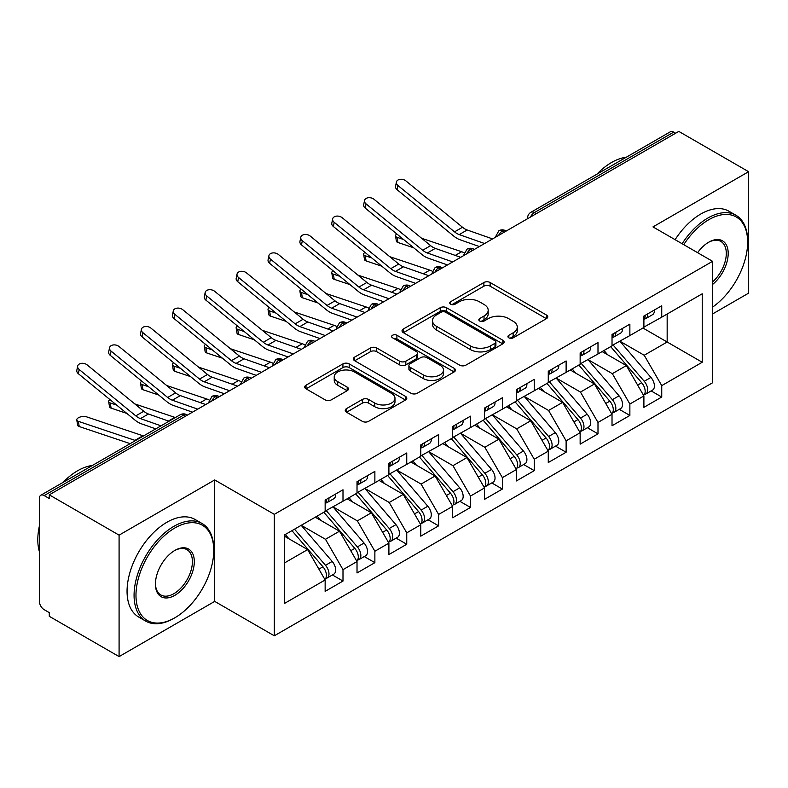 <?xml version="1.0" encoding="UTF-8"?>
<svg xmlns="http://www.w3.org/2000/svg" width="788" height="788" viewBox="0 0 788 788"><rect width="100%" height="100%" fill="white"/><g stroke="black" fill="none" stroke-linecap="round" stroke-linejoin="round"><path stroke-width="1.18" d="M508.841 337.835A3.093 1.793 0 0 0 513.215 337.835L546.458 318.638A4.423 2.551 0 0 0 547.759 316.835A4.423 2.551 0 0 0 546.458 315.033L490.146 282.518A4.423 2.551 0 0 0 483.881 282.518L450.647 301.706A3.093 1.793 0 0 0 449.741 302.976A3.093 1.793 0 0 0 450.647 304.237A3.093 1.793 0 0 0 455.021 304.237L459.325 301.755A14.154 8.176 0 0 1 479.35 301.755L484.039 304.464A14.154 8.176 0 0 1 488.186 310.245A14.154 8.176 0 0 1 484.039 316.018L479.744 318.51A3.093 1.793 0 0 0 478.828 319.77A3.093 1.793 0 0 0 479.744 321.031A3.093 1.793 0 0 0 484.118 321.031L488.422 318.549A14.154 8.176 0 0 1 508.447 318.549L513.136 321.258A14.154 8.176 0 0 1 517.283 327.04A14.154 8.176 0 0 1 513.136 332.822L508.841 335.304A3.093 1.793 0 0 0 507.925 336.565A3.093 1.793 0 0 0 508.841 337.835L508.841 335.304M346.533 408.598A4.423 2.551 0 0 0 345.243 410.4A4.423 2.551 0 0 0 346.533 412.213L362.332 421.334A4.423 2.551 0 0 0 368.597 421.334L405.515 400.018A4.423 2.551 0 0 0 406.805 398.206A4.423 2.551 0 0 0 405.515 396.403L349.192 363.889A4.423 2.551 0 0 0 342.938 363.889L306.02 385.204A4.423 2.551 0 0 0 304.729 387.006A4.423 2.551 0 0 0 306.02 388.819L325.109 399.831A4.423 2.551 0 0 0 331.364 399.831L347.163 390.71A4.423 2.551 0 0 0 348.463 388.908A4.423 2.551 0 0 0 347.163 387.105L337.697 381.638A11.84 6.836 0 0 1 334.23 376.802A11.84 6.836 0 0 1 341.539 370.488A11.84 6.836 0 0 1 354.433 371.975L391.508 393.379A11.84 6.836 0 0 1 394.975 398.206A11.84 6.836 0 0 1 387.676 404.52A11.84 6.836 0 0 1 374.773 403.042L368.597 399.477A4.423 2.551 0 0 0 362.332 399.477L346.533 408.598L346.533 412.213M712.579 313.949L748.6 293.156L748.6 171.695L678.793 131.399L49.28 494.844L49.28 498.528L44.177 495.583A6.757 3.901 -120 0 0 40.799 495.248A6.757 3.901 -120 0 0 39.4 498.341L39.4 601.392A6.757 3.901 -120 0 0 44.177 609.676L49.28 612.621L49.28 616.305L119.087 656.601L214.71 601.392L274.313 635.808L274.313 514.347L214.71 479.941L119.087 535.141L49.28 494.844M748.6 171.695L652.976 226.905L712.579 261.32L274.313 514.347M459.64 365.149A4.423 2.551 0 0 0 465.895 365.149L502.813 343.844A4.423 2.551 0 0 0 504.113 342.031A4.423 2.551 0 0 0 502.813 340.229L446.5 307.714A4.423 2.551 0 0 0 440.236 307.714L403.318 329.029A4.423 2.551 0 0 0 402.028 330.832A4.423 2.551 0 0 0 403.318 332.644L459.64 365.149M393.764 338.505A3.093 1.793 0 0 1 396.906 338.939L396.906 335.255L454.164 368.311A4.423 2.551 0 0 1 455.464 370.124A4.423 2.551 0 0 1 454.164 371.926L417.246 393.242A4.423 2.551 0 0 1 410.991 393.242L354.669 360.727L354.669 357.112A4.423 2.551 0 0 0 353.379 358.924A4.423 2.551 0 0 0 354.669 360.727M354.669 357.112L370.468 347.991A4.423 2.551 0 0 1 376.733 347.991L399.565 361.18A4.423 2.551 0 0 0 405.83 361.18L416.31 355.132A4.423 2.551 0 0 0 417.601 353.32A4.423 2.551 0 0 0 416.31 351.517L392.532 337.786A3.093 1.793 0 0 1 391.626 336.525A3.093 1.793 0 0 1 393.537 334.87A3.093 1.793 0 0 1 396.906 335.255M274.313 635.808L712.579 382.771L712.579 261.32M642.939 328.025L702.226 362.253L702.226 293.796L661.743 317.17L661.743 305.764L643.894 316.067L643.894 327.473L629.868 335.57L629.868 324.163L612.02 334.467L612.02 345.873L597.994 353.97L597.994 342.563L580.145 352.866L580.145 364.283L566.119 372.379L566.119 360.963L548.271 371.276L548.271 382.682L534.244 390.779L534.244 379.373L516.396 389.676L516.396 401.082L502.37 409.179L502.37 397.773L484.521 408.076L484.521 419.482L470.495 427.589L470.495 416.172L452.647 426.475L452.647 437.892L438.62 445.988L438.62 434.572L420.772 444.885L420.772 456.291L406.746 464.388L406.746 452.982L388.898 463.285L388.898 474.691L374.871 482.788L374.871 471.382L357.023 481.685L357.023 493.101L342.997 501.198L342.997 489.781L325.149 500.084L325.149 511.501L284.675 534.865L284.675 603.332L325.149 579.958L307.625 549.591L284.675 536.342M702.226 362.253L661.743 385.627L644.21 355.26L619.989 341.273M651.144 390.917L661.743 397.034L661.743 385.627M661.743 397.034L643.894 407.347L643.894 395.931L629.868 404.027L612.335 373.67L588.114 359.683M619.279 409.327L629.868 415.443L629.868 404.027M629.868 415.443L612.02 425.747L612.02 414.33L597.994 422.437L580.46 392.069L556.239 378.082M587.405 427.726L597.994 433.843L597.994 422.437M597.994 433.843L580.145 444.146L580.145 432.74L566.119 440.837L548.586 410.469L524.365 396.482M555.53 446.126L566.119 452.243L566.119 440.837M566.119 452.243L548.271 462.546L548.271 451.14L534.244 459.237L516.711 428.869L492.49 414.882M523.656 464.526L534.244 470.643L534.244 459.237M534.244 470.643L516.396 480.956L516.396 469.54L502.37 477.636L484.837 447.279L460.616 433.292M491.781 482.936L502.37 489.053L502.37 477.636M502.37 489.053L484.521 499.356L484.521 487.949L470.495 496.046L452.972 465.678L428.741 451.691M459.906 501.335L470.495 507.452L470.495 496.046M470.495 507.452L452.647 517.755L452.647 506.349L438.62 514.446L421.097 484.078L396.866 470.091M428.032 519.735L438.62 525.852L438.62 514.446M438.62 525.852L420.772 536.155L420.772 524.749L406.746 532.846L389.223 502.478L364.992 488.501M396.157 538.135L406.746 544.252L406.746 532.846M406.746 544.252L388.898 554.565L388.898 543.149L374.871 551.245L357.348 520.888L333.117 506.901M364.283 556.545L374.871 562.662L374.871 551.245M374.871 562.662L357.023 572.965L357.023 561.558L342.997 569.655L325.474 539.288L301.243 525.3M332.408 574.945L342.997 581.061L342.997 569.655M342.997 581.061L325.149 591.364L325.149 579.958M325.149 511.126L342.997 501.198M284.675 562.839L307.625 549.591M357.023 492.727L374.871 482.788M325.474 539.288L339.5 531.191L315.269 517.204M357.023 561.558L339.5 531.191M388.898 474.327L406.746 464.388M357.348 520.888L371.365 512.791L347.144 498.804M388.898 543.149L371.365 512.791M420.772 455.927L438.62 445.988M389.223 502.478L403.239 494.381L379.018 480.394M420.772 524.749L403.239 494.381M452.647 437.517L470.495 427.589M421.097 484.078L435.114 475.982L410.893 461.995M452.647 506.349L435.114 475.982M484.521 419.118L502.37 409.179M452.972 465.678L466.988 457.582L442.767 443.595M484.521 487.949L466.988 457.582M516.396 400.718L534.244 390.779M484.837 447.279L498.863 439.182L474.642 425.195M516.396 469.54L498.863 439.182M548.271 382.318L566.119 372.379M516.711 428.869L530.738 420.772L506.517 406.785M548.271 451.14L530.738 420.772M580.145 363.908L597.994 353.97M548.586 410.469L562.612 402.373L538.391 388.385M580.145 432.74L562.612 402.373M612.02 345.508L629.868 335.57M580.46 392.069L594.487 383.973L570.266 369.986M612.02 414.33L594.487 383.973M675.611 133.241L673.701 132.138L534.323 212.602L536.234 213.706M530.501 217.015A6.757 3.901 120 0 1 534.323 212.602A6.757 3.901 60 0 0 530.945 212.267L670.312 131.803A6.757 3.901 60 0 1 673.701 132.138M643.894 327.109L661.743 317.17M644.21 355.26L667.16 342.012L667.16 314.038L702.226 293.796M612.335 373.67L626.361 365.573L602.14 351.586M643.894 395.931L626.361 365.573M119.087 535.141L119.087 656.601M214.71 601.392L214.71 479.941M504.202 232.194L502.291 231.091A6.757 3.901 -120 0 0 498.912 230.756A6.757 3.901 -120 0 0 498.834 230.805L495.691 236.518A6.757 3.901 0 0 0 495.76 237.07M472.327 250.594L470.416 249.491A6.757 3.901 -120 0 0 467.038 249.156A6.757 3.901 -120 0 0 466.959 249.205L463.817 254.918A6.757 3.901 0 0 0 463.886 255.479M440.453 269.004L438.542 267.9A6.757 3.901 -120 0 0 435.163 267.565A6.757 3.901 -120 0 0 435.084 267.605L431.942 273.328A6.757 3.901 0 0 0 432.011 273.879M408.578 287.403L406.667 286.3A6.757 3.901 -120 0 0 403.289 285.965A6.757 3.901 -120 0 0 403.21 286.014L400.068 291.727A6.757 3.901 0 0 0 400.137 292.279M376.703 305.803L374.793 304.7A6.757 3.901 -120 0 0 371.414 304.365A6.757 3.901 -120 0 0 371.335 304.414L368.193 310.127A6.757 3.901 0 0 0 368.262 310.679M344.839 324.213L342.918 323.1A6.757 3.901 -120 0 0 339.539 322.765A6.757 3.901 -120 0 0 339.461 322.814L336.318 328.527A6.757 3.901 0 0 0 336.387 329.089M312.964 342.613L311.043 341.509A6.757 3.901 -120 0 0 307.665 341.174A6.757 3.901 -120 0 0 307.586 341.224L304.444 346.937A6.757 3.901 0 0 0 304.513 347.488M281.089 361.012L279.169 359.909A6.757 3.901 -120 0 0 275.79 359.574A6.757 3.901 -120 0 0 275.711 359.624L272.569 365.337A6.757 3.901 0 0 0 272.638 365.888M249.215 379.412L247.304 378.309A6.757 3.901 -120 0 0 243.916 377.974A6.757 3.901 -120 0 0 243.837 378.023L240.695 383.736A6.757 3.901 0 0 0 240.764 384.298M217.34 397.822L215.429 396.709A6.757 3.901 -120 0 0 212.041 396.374A6.757 3.901 -120 0 0 211.962 396.423L208.82 402.136A6.757 3.901 0 0 0 208.889 402.698M510.072 338.269L513.136 336.506A14.154 8.176 0 0 0 517.283 330.724L517.283 327.04M488.186 310.245L488.186 313.919A14.154 8.176 0 0 1 484.039 319.701L480.976 321.474M546.399 318.677L490.146 286.192A4.423 2.551 0 0 0 483.881 286.192L451.879 304.67M502.754 343.873L446.5 311.398A4.423 2.551 0 0 0 440.236 311.398L403.377 332.674M494.992 343.302A3.093 1.793 0 0 0 495.898 342.031A3.093 1.793 0 0 0 494.992 340.771L445.555 312.225A3.093 1.793 0 0 0 441.181 312.225L436.641 314.845A14.154 8.176 0 0 0 432.494 320.627A14.154 8.176 0 0 0 436.641 326.409L470.436 345.912A14.154 8.176 0 0 0 490.451 345.912L494.992 343.302L494.992 346.976A3.093 1.793 0 0 0 495.898 345.715L495.898 342.031M432.494 320.627L432.494 324.311A14.154 8.176 0 0 0 436.641 330.093L436.641 326.409M494.992 346.976L490.451 349.596A14.154 8.176 0 0 1 470.436 349.596L436.641 330.093M354.728 360.766L370.468 351.675L370.468 347.991M417.601 353.32L417.601 357.003A4.423 2.551 0 0 1 416.31 358.806L405.83 364.864A4.423 2.551 0 0 1 399.565 364.864L376.733 351.675A4.423 2.551 0 0 0 370.468 351.675M396.906 338.939L454.105 371.966M423.264 374.861A11.84 6.836 0 0 0 436.168 376.349A11.84 6.836 0 0 0 443.477 370.035A11.84 6.836 0 0 0 440.009 365.199L426.948 357.654A4.423 2.551 0 0 0 420.684 357.654L410.203 363.711A4.423 2.551 0 0 0 408.913 365.514A4.423 2.551 0 0 0 410.203 367.326L423.264 374.861L423.264 378.545A11.84 6.836 0 0 0 436.168 380.023A11.84 6.836 0 0 0 443.477 373.709L443.477 370.035M408.913 365.514L408.913 369.198A4.423 2.551 0 0 0 410.203 371L410.203 367.326M423.264 378.545L410.203 371M394.975 398.206L394.975 401.89A11.84 6.836 0 0 1 387.676 408.204A11.84 6.836 0 0 1 374.773 406.726L368.597 403.151A4.423 2.551 0 0 0 362.332 403.151L346.592 412.242M334.23 376.802L334.23 380.486A11.84 6.836 0 0 0 337.697 385.312L337.697 381.638M347.104 390.75L337.697 385.312M405.456 400.048L349.192 367.572A4.423 2.551 0 0 0 342.938 367.572L306.079 388.848M613.251 345.164L644.239 381.284A9.013 5.201 60 0 1 647.716 389.853A9.013 5.201 60 0 1 645.855 393.98L652.543 390.119A9.013 5.201 -120 0 0 654.414 385.992A9.013 5.201 -120 0 0 650.927 377.422L619.949 341.303M645.855 393.98A9.013 5.201 60 0 1 644.397 394.394M610.7 346.641L641.688 382.751A9.013 5.201 60 0 1 645.165 391.321A9.013 5.201 60 0 1 643.53 395.3M413.69 247.787L397.95 242.507A5.634 2.522 170.7 0 1 396.374 241.118L395.527 235.947A5.634 2.522 -9.3 0 0 397.103 237.336L403.574 239.503M396.807 233.967A5.634 2.522 -9.3 0 0 395.527 235.947M607.686 354.787L604.012 350.502M421.659 238.301L461.66 251.727A22.537 13.012 60 0 1 464.152 252.8M643.894 319.573A9.013 5.201 -120 0 0 645.165 315.889A9.013 5.201 -120 0 0 645.155 315.338M644.397 318.963A9.013 5.201 -120 0 0 645.855 318.549A9.013 5.201 -120 0 0 647.716 314.422A9.013 5.201 -120 0 0 647.697 313.87M654.395 309.999A9.013 5.201 60 0 1 654.414 310.551A9.013 5.201 60 0 1 652.543 314.678L645.855 318.549M492.569 238.912L467.176 229.988A16.676 9.633 60 0 1 462.507 227.249L405.918 180.905A5.634 3.851 11.4 0 0 400.186 179.319A5.634 3.851 11.4 0 0 396.413 182.087A5.634 3.851 11.4 0 0 397.95 185.505L397.103 189.701A5.634 3.851 -168.6 0 1 395.566 186.283L396.413 182.087M484.6 243.522L459.207 234.588A16.676 9.633 60 0 1 454.538 231.849L397.95 185.505M397.103 189.701L453.691 236.045A22.537 13.012 -120 0 0 460.005 239.739L479.35 246.546M581.377 363.564L612.365 399.683A9.013 5.201 60 0 1 615.842 408.253A9.013 5.201 60 0 1 613.98 412.38L620.668 408.519A9.013 5.201 -120 0 0 622.54 404.392A9.013 5.201 -120 0 0 619.053 395.822L588.075 359.702M613.98 412.38A9.013 5.201 60 0 1 612.522 412.804M578.825 365.041L609.813 401.161A9.013 5.201 60 0 1 613.291 409.73A9.013 5.201 60 0 1 611.655 413.71M381.816 266.196L366.075 260.907A5.634 2.522 170.7 0 1 364.499 259.518L363.652 254.347A5.634 2.522 -9.3 0 0 365.228 255.736L371.7 257.912M364.933 252.367A5.634 2.522 -9.3 0 0 363.652 254.347M575.811 373.187L572.137 368.902M389.784 256.701L429.785 270.126A22.537 13.012 60 0 1 432.277 271.2M549.502 381.973L580.49 418.093A9.013 5.201 60 0 1 583.967 426.653A9.013 5.201 60 0 1 582.105 430.78L588.794 426.919A9.013 5.201 -120 0 0 590.665 422.792A9.013 5.201 -120 0 0 587.178 414.222L556.2 378.102M582.105 430.78A9.013 5.201 60 0 1 580.648 431.203M546.951 383.441L577.939 419.561A9.013 5.201 60 0 1 581.416 428.13A9.013 5.201 60 0 1 579.781 432.11M349.941 284.596L334.201 279.316A5.634 2.522 170.7 0 1 332.625 277.928L331.778 272.746A5.634 2.522 -9.3 0 0 333.354 274.135L339.825 276.312M333.058 270.767A5.634 2.522 -9.3 0 0 331.778 272.746M543.937 391.587L540.263 387.302M357.91 275.111L397.91 288.536A22.537 13.012 60 0 1 400.402 289.61M517.627 400.373L548.615 436.493A9.013 5.201 60 0 1 552.092 445.062A9.013 5.201 60 0 1 550.231 449.19L556.919 445.319A9.013 5.201 -120 0 0 558.79 441.191A9.013 5.201 -120 0 0 555.313 432.622L524.325 396.512M550.231 449.19A9.013 5.201 60 0 1 548.773 449.603M515.076 401.841L546.064 437.961A9.013 5.201 60 0 1 549.541 446.53A9.013 5.201 60 0 1 547.906 450.509M318.066 302.996L302.326 297.716A5.634 2.522 170.7 0 1 300.75 296.327L299.903 291.156A5.634 2.522 -9.3 0 0 301.479 292.545L307.95 294.712M301.183 289.166A5.634 2.522 -9.3 0 0 299.903 291.156M512.062 409.987L508.388 405.712M326.035 293.51L366.036 306.936A22.537 13.012 60 0 1 368.528 308.01M485.753 418.773L516.741 454.893A9.013 5.201 60 0 1 520.218 463.462A9.013 5.201 60 0 1 518.356 467.589L525.044 463.728A9.013 5.201 -120 0 0 526.916 459.601A9.013 5.201 -120 0 0 523.439 451.031L492.451 414.912M518.356 467.589A9.013 5.201 60 0 1 516.898 468.003M483.202 420.25L514.19 456.37A9.013 5.201 60 0 1 517.677 464.93A9.013 5.201 60 0 1 516.032 468.909M286.192 321.396L270.451 316.116A5.634 2.522 170.7 0 1 268.875 314.727L268.028 309.556A5.634 2.522 -9.3 0 0 269.604 310.945L276.076 313.122M269.309 307.576A5.634 2.522 -9.3 0 0 268.028 309.556M480.188 428.396L476.513 424.111M294.16 311.91L334.161 325.336A22.537 13.012 60 0 1 336.653 326.409M612.02 337.973A9.013 5.201 -120 0 0 613.291 334.289A9.013 5.201 -120 0 0 613.281 333.738M612.522 337.363A9.013 5.201 -120 0 0 613.98 336.949A9.013 5.201 -120 0 0 615.842 332.822A9.013 5.201 -120 0 0 615.832 332.27M622.52 328.409A9.013 5.201 60 0 1 622.54 328.951A9.013 5.201 60 0 1 620.668 333.078L613.98 336.949M460.694 257.321L435.301 248.387A16.676 9.633 60 0 1 430.632 245.649L374.044 199.305A5.634 3.851 11.4 0 0 368.311 197.729A5.634 3.851 11.4 0 0 364.539 200.487A5.634 3.851 11.4 0 0 366.075 203.905L365.228 208.101A5.634 3.851 -168.6 0 1 363.692 204.683L364.539 200.487M452.726 261.921L427.332 252.987A16.676 9.633 60 0 1 422.663 250.249L366.075 203.905M365.228 208.101L421.816 254.445A22.537 13.012 -120 0 0 428.13 258.139L447.476 264.945M580.145 356.373A9.013 5.201 -120 0 0 581.416 352.699A9.013 5.201 -120 0 0 581.406 352.147M580.648 355.762A9.013 5.201 -120 0 0 582.105 355.349A9.013 5.201 -120 0 0 583.967 351.221A9.013 5.201 -120 0 0 583.957 350.67M590.645 346.809A9.013 5.201 60 0 1 590.665 347.36A9.013 5.201 60 0 1 588.794 351.487L582.105 355.349M428.82 275.721L403.436 266.787A16.676 9.633 60 0 1 398.758 264.049L342.169 217.705A5.634 3.851 11.4 0 0 336.437 216.129A5.634 3.851 11.4 0 0 332.664 218.887A5.634 3.851 11.4 0 0 334.201 222.305L333.354 226.501A5.634 3.851 -168.6 0 1 331.817 223.083L332.664 218.887M420.851 280.321L395.468 271.387A16.676 9.633 60 0 1 390.789 268.649L334.201 222.305M333.354 226.501L389.942 272.845A22.537 13.012 -120 0 0 396.256 276.539L415.601 283.355M548.271 374.773A9.013 5.201 -120 0 0 549.541 371.099A9.013 5.201 -120 0 0 549.531 370.547M548.773 374.172A9.013 5.201 -120 0 0 550.231 373.748A9.013 5.201 -120 0 0 552.092 369.621A9.013 5.201 -120 0 0 552.083 369.07M558.771 365.208A9.013 5.201 60 0 1 558.79 365.76A9.013 5.201 60 0 1 556.919 369.887L550.231 373.748M396.945 294.121L371.562 285.187A16.676 9.633 60 0 1 366.883 282.459L310.295 236.114A5.634 3.851 11.4 0 0 304.572 234.528A5.634 3.851 11.4 0 0 300.789 237.296A5.634 3.851 11.4 0 0 302.326 240.714L301.479 244.901A5.634 3.851 -168.6 0 1 299.942 241.483L300.789 237.296M388.976 298.721L363.593 289.787A16.676 9.633 60 0 1 358.914 287.059L302.326 240.714M301.479 244.901L358.067 291.245A22.537 13.012 -120 0 0 364.381 294.948L383.726 301.755M516.396 393.182A9.013 5.201 -120 0 0 517.677 389.499A9.013 5.201 -120 0 0 517.657 388.947M516.898 392.572A9.013 5.201 -120 0 0 518.356 392.158A9.013 5.201 -120 0 0 520.218 388.031A9.013 5.201 -120 0 0 520.208 387.479M526.896 383.608A9.013 5.201 60 0 1 526.916 384.16A9.013 5.201 60 0 1 525.044 388.287L518.356 392.158M365.071 312.531L339.687 303.597A16.676 9.633 60 0 1 335.008 300.858L278.42 254.514A5.634 3.851 11.4 0 0 272.697 252.928A5.634 3.851 11.4 0 0 268.915 255.696A5.634 3.851 11.4 0 0 270.451 259.114L269.604 263.31A5.634 3.851 -168.6 0 1 268.068 259.892L268.915 255.696M357.102 317.131L331.718 308.197A16.676 9.633 60 0 1 327.04 305.458L270.451 259.114M269.604 263.31L326.193 309.654A22.537 13.012 -120 0 0 332.506 313.348L351.852 320.155M712.579 307.103A54.993 31.747 120 0 0 747.645 242.182A54.993 31.747 120 0 0 708.757 219.724A54.993 31.747 120 0 0 683.757 244.674M682.122 243.728A56.342 32.535 -60 0 1 707.801 218.069A56.342 32.535 -60 0 1 735.972 215.282A56.342 32.535 -60 0 1 747.645 241.079L747.645 242.182M697.607 252.672A27.501 15.878 -60 0 1 708.757 242.182L708.757 242.182A27.501 15.878 -60 0 1 728.102 251.244A27.501 15.878 -60 0 1 712.579 284.438M596.871 174.207A56.342 32.535 -60 0 1 611.537 162.495A56.342 32.535 -60 0 1 626.214 157.255M675.109 239.68A56.342 32.535 -60 0 1 700.788 214.021A56.342 32.535 -60 0 1 728.959 211.233L735.972 215.282M712.579 281.937A26.142 15.09 120 0 0 725.659 259.301A26.142 15.09 120 0 0 720.872 241.433A26.142 15.09 120 0 0 708.274 242.468M173.912 618.324L174.867 617.772A54.993 31.747 120 0 0 213.755 550.418A54.993 31.747 120 0 0 174.867 527.97A54.993 31.747 120 0 0 135.979 595.324A54.993 31.747 120 0 0 174.867 617.772L173.912 618.324A56.342 32.535 -60 0 1 145.741 621.111A56.342 32.535 -60 0 1 137.102 575.969A56.342 32.535 -60 0 1 173.912 526.315A56.342 32.535 -60 0 1 202.083 523.518A56.342 32.535 -60 0 1 213.755 549.315L213.755 550.418M174.867 595.324A27.501 15.878 -60 0 1 155.423 584.095A27.501 15.878 -60 0 1 174.867 550.418L174.867 550.418A27.501 15.878 -60 0 1 194.311 561.647A27.501 15.878 -60 0 1 174.867 595.324M155.423 583.534A26.142 15.09 120 0 0 160.841 594.96A26.142 15.09 120 0 0 173.912 593.669A26.142 15.09 120 0 0 190.992 570.63A26.142 15.09 120 0 0 186.983 549.679A26.142 15.09 120 0 0 174.384 550.704M62.971 482.443A56.342 32.535 -60 0 1 77.648 470.741A56.342 32.535 -60 0 1 92.324 465.501M145.741 621.111L138.727 617.063A56.342 32.535 -60 0 1 130.089 571.921A56.342 32.535 -60 0 1 166.898 522.267A56.342 32.535 -60 0 1 195.069 519.469L202.083 523.518M39.4 551.708A56.342 32.535 -60 0 1 39.4 525.941M453.878 437.173L484.866 473.293A9.013 5.201 60 0 1 488.343 481.862A9.013 5.201 60 0 1 486.482 485.989L493.17 482.128A9.013 5.201 -120 0 0 495.041 478.001A9.013 5.201 -120 0 0 491.564 469.431L460.576 433.311M486.482 485.989A9.013 5.201 60 0 1 485.024 486.413M451.337 438.65L482.315 474.77A9.013 5.201 60 0 1 485.802 483.339A9.013 5.201 60 0 1 484.157 487.319M254.317 339.805L238.577 334.516A5.634 2.522 170.7 0 1 237.001 333.127L236.154 327.956A5.634 2.522 -9.3 0 0 237.73 329.345L244.201 331.521M237.434 325.976A5.634 2.522 -9.3 0 0 236.154 327.956M448.313 446.796L444.639 442.511M262.286 330.31L302.287 343.735A22.537 13.012 60 0 1 304.789 344.809M484.521 411.582A9.013 5.201 -120 0 0 485.802 407.898A9.013 5.201 -120 0 0 485.782 407.347M485.024 410.972A9.013 5.201 -120 0 0 486.482 410.558A9.013 5.201 -120 0 0 488.343 406.431A9.013 5.201 -120 0 0 488.333 405.879M495.022 402.018A9.013 5.201 60 0 1 495.041 402.56A9.013 5.201 60 0 1 493.17 406.687L486.482 410.558M333.196 330.93L307.812 321.996A16.676 9.633 60 0 1 303.134 319.258L246.546 272.914A5.634 3.851 11.4 0 0 240.823 271.338A5.634 3.851 11.4 0 0 237.04 274.096A5.634 3.851 11.4 0 0 238.577 277.514L237.73 281.71A5.634 3.851 -168.6 0 1 236.193 278.292L237.04 274.096M325.227 335.53L299.844 326.596A16.676 9.633 60 0 1 295.165 323.858L238.577 277.514M237.73 281.71L294.318 328.054A22.537 13.012 -120 0 0 300.632 331.748L319.977 338.554M422.004 455.582L452.992 491.702A9.013 5.201 60 0 1 456.469 500.262A9.013 5.201 60 0 1 454.607 504.389L461.295 500.528A9.013 5.201 -120 0 0 463.167 496.401A9.013 5.201 -120 0 0 459.69 487.831L428.702 451.711M454.607 504.389A9.013 5.201 60 0 1 453.149 504.812M419.462 457.05L450.44 493.17A9.013 5.201 60 0 1 453.927 501.739A9.013 5.201 60 0 1 452.282 505.719M222.443 358.205L206.702 352.925A5.634 2.522 170.7 0 1 205.126 351.537L204.279 346.365A5.634 2.522 -9.3 0 0 205.855 347.744L212.336 349.921M205.56 344.376A5.634 2.522 -9.3 0 0 204.279 346.365M416.438 465.196L412.764 460.911M230.411 348.72L270.412 362.145A22.537 13.012 60 0 1 272.914 363.219M452.647 429.982A9.013 5.201 -120 0 0 453.927 426.308A9.013 5.201 -120 0 0 453.908 425.756M453.149 429.371A9.013 5.201 -120 0 0 454.607 428.958A9.013 5.201 -120 0 0 456.469 424.831A9.013 5.201 -120 0 0 456.459 424.279M463.147 420.418A9.013 5.201 60 0 1 463.167 420.969A9.013 5.201 60 0 1 461.295 425.096L454.607 428.958M301.321 349.33L275.938 340.396A16.676 9.633 60 0 1 271.259 337.658L214.671 291.314A5.634 3.851 11.4 0 0 208.948 289.738A5.634 3.851 11.4 0 0 205.166 292.496A5.634 3.851 11.4 0 0 206.702 295.914L205.855 300.11A5.634 3.851 -168.6 0 1 204.319 296.692L205.166 292.496M293.353 353.93L267.969 344.996A16.676 9.633 60 0 1 263.291 342.258L206.702 295.914M205.855 300.11L262.443 346.454A22.537 13.012 -120 0 0 268.757 350.148L288.103 356.964M390.139 473.982L421.117 510.102A9.013 5.201 60 0 1 424.604 518.671A9.013 5.201 60 0 1 422.732 522.799L429.43 518.928A9.013 5.201 -120 0 0 431.292 514.8A9.013 5.201 -120 0 0 427.815 506.241L396.827 470.121M422.732 522.799A9.013 5.201 60 0 1 421.275 523.212M387.588 475.45L418.566 511.57A9.013 5.201 60 0 1 422.053 520.139A9.013 5.201 60 0 1 420.408 524.119M190.568 376.605L174.838 371.325A5.634 2.522 170.7 0 1 173.262 369.936L172.405 364.765A5.634 2.522 -9.3 0 0 173.981 366.154L180.462 368.321M173.685 362.776A5.634 2.522 -9.3 0 0 172.405 364.765M384.564 483.605L380.89 479.321M198.537 367.119L238.537 380.545A22.537 13.012 60 0 1 241.039 381.619M420.772 448.382A9.013 5.201 -120 0 0 422.053 444.708A9.013 5.201 -120 0 0 422.033 444.156M421.275 447.781A9.013 5.201 -120 0 0 422.732 447.357A9.013 5.201 -120 0 0 424.604 443.23A9.013 5.201 -120 0 0 424.584 442.679M431.272 438.817A9.013 5.201 60 0 1 431.292 439.369A9.013 5.201 60 0 1 429.43 443.496L422.732 447.357M269.447 367.73L244.063 358.796A16.676 9.633 60 0 1 239.385 356.068L182.796 309.723A5.634 3.851 11.4 0 0 177.073 308.138A5.634 3.851 11.4 0 0 173.291 310.905A5.634 3.851 11.4 0 0 174.838 314.323L173.981 318.51A5.634 3.851 -168.6 0 1 172.444 315.092L173.291 310.905M261.478 372.33L236.095 363.396A16.676 9.633 60 0 1 231.416 360.668L174.838 314.323M173.981 318.51L230.569 364.854A22.537 13.012 -120 0 0 236.883 368.557L256.228 375.364M358.264 492.382L389.242 528.502A9.013 5.201 60 0 1 392.729 537.071A9.013 5.201 60 0 1 390.858 541.198L397.556 537.337A9.013 5.201 -120 0 0 399.418 533.21A9.013 5.201 -120 0 0 395.94 524.641L364.952 488.521M390.858 541.198A9.013 5.201 60 0 1 389.4 541.612M355.713 493.859L386.691 529.979A9.013 5.201 60 0 1 390.178 538.539A9.013 5.201 60 0 1 388.533 542.528M158.693 395.015L142.963 389.725A5.634 2.522 170.7 0 1 141.387 388.336L140.53 383.165A5.634 2.522 -9.3 0 0 142.106 384.554L148.587 386.731M141.81 381.185A5.634 2.522 -9.3 0 0 140.53 383.165M352.689 502.005L349.015 497.721M166.662 385.519L206.663 398.945A22.537 13.012 60 0 1 209.165 400.018M388.898 466.791A9.013 5.201 -120 0 0 390.178 463.108A9.013 5.201 -120 0 0 390.159 462.556M389.4 466.181A9.013 5.201 -120 0 0 390.858 465.767A9.013 5.201 -120 0 0 392.729 461.64A9.013 5.201 -120 0 0 392.71 461.088M399.398 457.217A9.013 5.201 60 0 1 399.418 457.769A9.013 5.201 60 0 1 397.556 461.896L390.858 465.767M237.572 386.14L212.189 377.206A16.676 9.633 60 0 1 207.51 374.467L150.932 328.123A5.634 3.851 11.4 0 0 145.199 326.547A5.634 3.851 11.4 0 0 141.416 329.305A5.634 3.851 11.4 0 0 142.963 332.723L142.106 336.919A5.634 3.851 -168.6 0 1 140.569 333.501L141.416 329.305M229.603 390.74L204.22 381.806A16.676 9.633 60 0 1 199.541 379.067L142.963 332.723M142.106 336.919L198.694 383.264A22.537 13.012 -120 0 0 205.008 386.957L224.353 393.764M326.39 510.791L357.368 546.902A9.013 5.201 60 0 1 360.855 555.471A9.013 5.201 60 0 1 358.983 559.598L365.681 555.737A9.013 5.201 -120 0 0 367.543 551.61A9.013 5.201 -120 0 0 364.066 543.04L333.078 506.92M358.983 559.598A9.013 5.201 60 0 1 357.525 560.022M323.838 512.259L354.817 548.379A9.013 5.201 60 0 1 358.304 556.949A9.013 5.201 60 0 1 356.659 560.928M126.819 413.414L111.088 408.125A5.634 2.522 170.7 0 1 109.512 406.746L108.655 401.565A5.634 2.522 -9.3 0 0 110.231 402.954L116.713 405.13M109.936 399.585A5.634 2.522 -9.3 0 0 108.655 401.565M320.815 520.405L317.14 516.12M134.787 403.919L174.788 417.344A22.537 13.012 60 0 1 175.369 417.551M357.023 485.191A9.013 5.201 -120 0 0 358.304 481.507A9.013 5.201 -120 0 0 358.284 480.956M357.525 484.581A9.013 5.201 -120 0 0 358.983 484.167A9.013 5.201 -120 0 0 360.855 480.04A9.013 5.201 -120 0 0 360.835 479.488M367.523 475.627A9.013 5.201 60 0 1 367.543 476.179A9.013 5.201 60 0 1 365.681 480.306L358.983 484.167M205.698 404.539L180.314 395.606A16.676 9.633 60 0 1 175.635 392.867L119.057 346.523A5.634 3.851 11.4 0 0 113.324 344.947A5.634 3.851 11.4 0 0 109.542 347.705A5.634 3.851 11.4 0 0 111.088 351.123L110.231 355.319A5.634 3.851 -168.6 0 1 108.695 351.901L109.542 347.705M197.729 409.139L172.345 400.206A16.676 9.633 60 0 1 167.667 397.467L111.088 351.123M110.231 355.319L166.82 401.663A22.537 13.012 -120 0 0 173.133 405.357L192.479 412.163M294.515 529.191L325.493 565.311A9.013 5.201 60 0 1 328.98 573.881A9.013 5.201 60 0 1 327.109 577.998L333.807 574.137A9.013 5.201 -120 0 0 335.668 570.01A9.013 5.201 -120 0 0 332.191 561.44L301.203 525.32M327.109 577.998A9.013 5.201 60 0 1 325.651 578.422M291.964 530.659L322.942 566.779A9.013 5.201 60 0 1 326.429 575.348A9.013 5.201 60 0 1 324.794 579.328M130.178 443.644L79.214 426.535A5.634 2.522 170.7 0 1 77.638 425.146L76.781 419.974A5.634 2.522 -9.3 0 0 78.357 421.353L134.945 440.354A22.537 13.012 60 0 1 135.526 440.561M143.495 435.961A22.537 13.012 60 0 0 142.914 435.754L86.325 416.754A5.634 2.522 -9.3 0 0 80.051 417.039A5.634 2.522 -9.3 0 0 76.781 419.974M288.94 538.805L285.266 534.53M325.149 503.591A9.013 5.201 -120 0 0 326.429 499.917A9.013 5.201 -120 0 0 326.409 499.365M325.651 502.98A9.013 5.201 -120 0 0 327.109 502.567A9.013 5.201 -120 0 0 328.98 498.44A9.013 5.201 -120 0 0 328.96 497.888M335.649 494.027A9.013 5.201 60 0 1 335.668 494.578A9.013 5.201 60 0 1 333.807 498.706L327.109 502.567M168.987 421.235L148.439 414.005A16.676 9.633 60 0 1 143.761 411.267L87.182 364.923A5.634 3.851 11.4 0 0 81.45 363.347A5.634 3.851 11.4 0 0 77.667 366.115A5.634 3.851 11.4 0 0 79.214 369.533L78.357 373.719A5.634 3.851 -168.6 0 1 76.82 370.301L77.667 366.115M161.018 425.835L140.471 418.605A16.676 9.633 60 0 1 135.792 415.867L79.214 369.533M78.357 373.719L134.945 420.063A22.537 13.012 -120 0 0 141.259 423.757L155.768 428.869M185.466 416.222L183.555 415.118L44.177 495.583M187.446 415.079L186.933 414.784A6.757 3.901 120 0 0 183.555 415.118A6.757 3.901 -120 0 0 180.166 414.784L40.799 495.248M506.182 231.051L505.669 230.756A6.757 3.901 120 0 0 502.291 231.091A6.757 3.901 120 0 0 498.627 235.415M527.566 218.709L527.566 218.118A6.757 3.901 0 0 0 527.635 218.67M474.307 249.451L473.795 249.156A6.757 3.901 120 0 0 470.416 249.491A6.757 3.901 120 0 0 466.752 253.825M442.432 267.861L441.92 267.565A6.757 3.901 120 0 0 438.542 267.9A6.757 3.901 120 0 0 434.877 272.224M410.558 286.261L410.055 285.965A6.757 3.901 120 0 0 406.667 286.3A6.757 3.901 120 0 0 403.003 290.624M378.693 304.661L378.181 304.365A6.757 3.901 120 0 0 374.793 304.7A6.757 3.901 120 0 0 371.128 309.024M346.819 323.06L346.306 322.765A6.757 3.901 120 0 0 342.918 323.1A6.757 3.901 120 0 0 339.254 327.434M314.944 341.47L314.432 341.174A6.757 3.901 120 0 0 311.043 341.509A6.757 3.901 120 0 0 307.379 345.834M283.069 359.87L282.557 359.574A6.757 3.901 120 0 0 279.169 359.909A6.757 3.901 120 0 0 275.505 364.233M251.195 378.27L250.683 377.974A6.757 3.901 120 0 0 247.304 378.309A6.757 3.901 120 0 0 243.63 382.633M219.32 396.679L218.808 396.374A6.757 3.901 120 0 0 215.429 396.709A6.757 3.901 120 0 0 211.755 401.043M513.136 336.506L513.136 332.822M479.744 321.031L479.744 318.51M484.039 319.701L484.039 316.018M450.647 304.237L450.647 301.706M483.881 286.192L483.881 282.518M490.146 286.192L490.146 282.518M546.458 318.638L546.458 315.033M403.318 332.644L403.318 329.029M440.236 311.398L440.236 307.714M446.5 311.398L446.5 307.714M502.813 343.844L502.813 340.229M470.436 349.596L470.436 345.912M490.451 349.596L490.451 345.912M376.733 351.675L376.733 347.991M399.565 364.864L399.565 361.18M405.83 364.864L405.83 361.18M416.31 358.806L416.31 355.132M454.164 371.926L454.164 368.311M362.332 403.151L362.332 399.477M368.597 403.151L368.597 399.477M374.773 406.726L374.773 403.042M347.163 390.71L347.163 387.105M306.02 388.819L306.02 385.204M342.938 367.572L342.938 363.889M349.192 367.572L349.192 363.889M405.515 400.018L405.515 396.403M397.103 237.336L397.95 242.507M641.688 382.751L637.64 385.096M650.927 377.422L644.239 381.284M461.66 251.727L455.277 255.411M459.207 234.588L467.176 229.988M454.538 231.849L462.507 227.249M365.228 255.736L366.075 260.907M609.813 401.161L605.765 403.495M619.053 395.822L612.365 399.683M429.785 270.126L423.402 273.81M333.354 274.135L334.201 279.316M577.939 419.561L573.891 421.895M587.178 414.222L580.49 418.093M397.91 288.536L391.528 292.22M301.479 292.545L302.326 297.716M546.064 437.961L542.016 440.305M555.313 432.622L548.615 436.493M366.036 306.936L359.653 310.62M269.604 310.945L270.451 316.116M514.19 456.37L510.141 458.705M523.439 451.031L516.741 454.893M334.161 325.336L327.778 329.02M427.332 252.987L435.301 248.387M422.663 250.249L430.632 245.649M395.468 271.387L403.436 266.787M390.789 268.649L398.758 264.049M363.593 289.787L371.562 285.187M358.914 287.059L366.883 282.459M331.718 308.197L339.687 303.597M327.04 305.458L335.008 300.858M237.73 329.345L238.577 334.516M482.315 474.77L478.267 477.104M491.564 469.431L484.866 473.293M302.287 343.735L295.904 347.419M299.844 326.596L307.812 321.996M295.165 323.858L303.134 319.258M205.855 347.744L206.702 352.925M450.44 493.17L446.392 495.514M459.69 487.831L452.992 491.702M270.412 362.145L264.029 365.829M267.969 344.996L275.938 340.396M263.291 342.258L271.259 337.658M173.981 366.154L174.838 371.325M418.566 511.57L414.518 513.914M427.815 506.241L421.117 510.102M238.537 380.545L232.155 384.229M236.095 363.396L244.063 358.796M231.416 360.668L239.385 356.068M142.106 384.554L142.963 389.725M386.691 529.979L382.643 532.314M395.94 524.641L389.242 528.502M206.663 398.945L200.28 402.629M204.22 381.806L212.189 377.206M199.541 379.067L207.51 374.467M110.231 402.954L111.088 408.125M354.817 548.379L350.768 550.714M364.066 543.04L357.368 546.902M174.788 417.344L168.405 421.038M172.345 400.206L180.314 395.606M167.667 397.467L175.635 392.867M78.357 421.353L79.214 426.535M322.942 566.779L318.894 569.123M332.191 561.44L325.493 565.311M142.914 435.754L134.945 440.354M140.471 418.605L148.439 414.005M135.792 415.867L143.761 411.267M505.669 230.756A6.757 6.757 0 0 0 498.912 230.756M530.945 212.267A6.757 6.757 0 0 0 527.566 218.118M473.795 249.156A6.757 6.757 0 0 0 467.038 249.156M495.691 236.518L495.691 237.109M441.92 267.565A6.757 6.757 0 0 0 435.163 267.565M463.817 254.918L463.817 255.519M410.055 285.965A6.757 6.757 0 0 0 403.289 285.965M431.942 273.328L431.942 273.919M378.181 304.365A6.757 6.757 0 0 0 371.414 304.365M400.068 291.727L400.068 292.318M346.306 322.765A6.757 6.757 0 0 0 339.539 322.765M368.193 310.127L368.193 310.718M314.432 341.174A6.757 6.757 0 0 0 307.665 341.174M336.318 328.527L336.318 329.128M282.557 359.574A6.757 6.757 0 0 0 275.79 359.574M304.444 346.937L304.444 347.528M250.683 377.974A6.757 6.757 0 0 0 243.916 377.974M272.569 365.337L272.569 365.928M218.808 396.374A6.757 6.757 0 0 0 212.041 396.374M240.695 383.736L240.695 384.337M186.933 414.784A6.757 6.757 0 0 0 180.166 414.784M208.82 402.136L208.82 402.737"/></g></svg>
